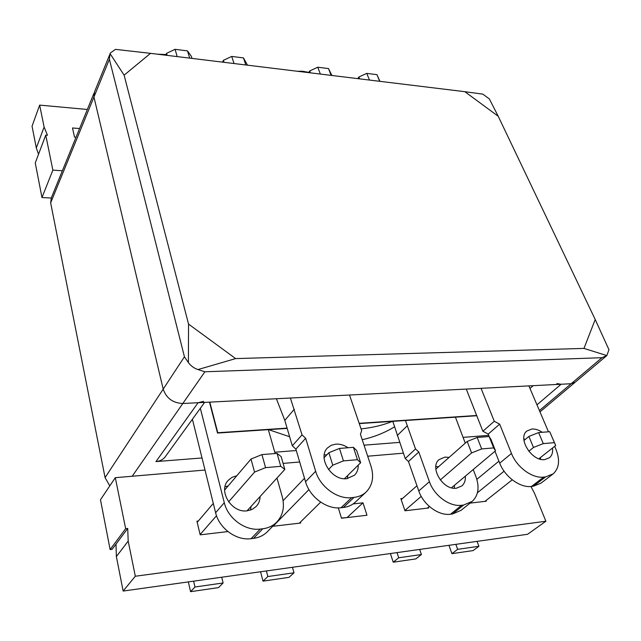 <?xml version="1.0" encoding="UTF-8"?>
<svg xmlns="http://www.w3.org/2000/svg" width="641" height="641" viewBox="0 0 641 641"><rect width="100%" height="100%" fill="white"/><g stroke="black" fill="none" stroke-linecap="round" stroke-linejoin="round"><path stroke-width="0.96" d="M38.54 154.233L36.313 147.975L32.05 126.213L39.654 105.108L87.352 109.475M51.24 198.013L41.969 197.556L52.866 170.153L62.385 170.746M41.969 197.556L35.263 162.926L45.743 135.107L47.482 135.243L44.109 127.03L39.654 105.108M52.866 170.153L45.743 135.107M76.055 137.198L74.5 137.07L72.497 127.968L79.58 128.553M530.98 486.503L534.706 493.762L545.884 521.229L135.315 576.235L123.136 591.058L527.575 534.282L545.884 521.229M123.136 591.058L116.374 556.564L116.005 544.129L112.127 549.321L110.124 549.553L100.477 499.74L115.308 477.681L205.016 470.045M283.106 463.403L299.684 461.993M367.686 456.208L403.349 453.179M115.308 477.681L125.66 528.673L127.719 528.448L128.184 541.092L135.315 576.235M338.312 507.896L341.501 518.232L366.981 515.236L362.99 502.832L353.127 503.922M402.532 498.466L400.849 498.65L404.976 510.773L428.637 507.993L428.372 507.231M470.069 503.121L486.263 501.222L485.998 500.541M300.445 522.086L300.717 523.024L273.451 526.229L273.298 525.66M227.924 531.573L200.184 534.834L196.931 521.173L198.317 521.013M341.437 518.024L347.374 517.543M347.31 517.335L362.99 502.832M116.005 544.129L127.719 528.448M110.124 549.553L125.66 528.673M379.696 81.303L376.94 74.66L366.756 73.378L358.872 76.976L357.798 78.635M369.488 80.061L366.756 73.378M379.961 81.343L376.94 74.66M359.633 78.859L358.872 76.976M331.133 75.382L328.504 68.579L317.768 67.233L309.723 70.935L308.698 72.649M320.364 74.068L317.768 67.233M331.886 75.478L328.504 68.579M310.444 72.858L309.723 70.935M245.832 64.973L243.46 57.906L231.713 56.432L223.405 60.318L222.475 62.129M234.053 63.539L231.713 56.432M247.498 65.182L243.46 57.906M224.054 62.321L223.405 60.318M189.688 58.131L187.501 50.887L175.065 49.325L166.588 53.331L165.723 55.206M177.212 56.608L175.065 49.325M191.996 58.411L191.379 56.384L187.501 50.887M167.181 55.382L166.588 53.331M280.758 466.319L277.056 453.395L261.937 454.597L265.566 467.634L280.758 466.319L284.836 469.428L247.041 510.821M224.646 490.053L251.008 459.052L254.565 472.097L228.597 501.879M216.514 515.733L200.112 534.546M254.565 472.097L265.566 467.634M221.714 577.212L223.116 582.965L194.968 587.004L190.561 591.675L188.334 581.9M193.63 581.163L194.968 587.004M223.116 582.965L218.533 587.605L190.561 591.675M197.204 522.327L213.301 503.401M251.008 459.052L261.937 454.597M277.056 453.395L281.143 456.6L284.836 469.428M357.438 459.685L353.407 447.314L339.474 448.428L343.44 460.895L357.438 459.685L360.659 462.73L344.433 478.723M324.082 457.73L328.873 452.714L332.767 465.19L328.488 469.565M308.938 489.572L273.378 525.965M320.684 502.135L299.331 523.184M332.767 465.19L343.44 460.895M292.456 567.285L293.995 572.798L267.858 576.547L263.018 581.139L260.558 571.764M266.368 570.947L267.858 576.547M293.995 572.798L289.019 577.357L263.018 581.139M283.106 500.677L304.499 478.258M328.873 452.714L339.474 448.428M353.407 447.314L356.644 450.455L360.659 462.73M493.642 447.907L489.139 436.521L477.2 437.466L481.663 448.94L493.642 447.907L495.485 450.823L451.496 487.793M435.84 469.1L467.193 441.457L471.592 452.931L440.263 479.965M421.225 496.382L404.88 510.484M429.31 506.438L427.275 508.153M471.592 452.931L481.663 448.94M419.679 549.425L421.417 554.529L398.71 557.782L393.221 562.197L390.393 553.536M397.003 552.606L398.71 557.782M421.417 554.529L415.841 558.912L393.221 562.197M401.186 499.651L416.954 485.75M467.193 441.457L477.2 437.466M489.139 436.521L491.014 439.518L495.485 450.823M554.409 442.643L549.73 431.697L538.632 432.579L543.28 443.612L554.409 442.643L555.699 445.503L538.905 458.764M523.961 440.503L528.897 436.433L533.488 447.466L528.801 451.248M504.082 471.207L477.441 492.729M512.239 479.821L484.949 501.374M533.488 447.466L543.28 443.612M477.08 541.365L478.899 546.284L457.658 549.329L451.929 553.664L448.956 545.315M455.863 544.345L457.658 549.329M478.899 546.284L473.09 550.587L451.929 553.664M476.856 479.348L498.914 461.159M528.897 436.433L538.632 432.579M549.73 431.697L555.699 445.503M556.829 383.574L561.099 384.247L571.163 383.735L575.217 382.204L571.163 383.735L601.995 357.694L204.888 371.772L182.813 403.501L198.077 402.724L203.598 401.362M165.811 455.983L165.049 457.041C162.798 459.717 159.769 461.232 155.963 461.592L202.019 457.962M274.773 452.226L296.286 450.527M364.04 445.183L399.575 442.386M463.05 437.378L488.706 435.351M93.955 93.266L51.368 197.757L50.663 202.868L105.068 477.617L109.795 485.878M50.663 202.868L93.947 97.039L163.191 389.135L184.432 356.789L109.387 59.276L93.947 97.039L94.547 91.807L93.947 97.039L163.191 389.135C166.356 398.269 172.902 403.053 182.813 403.501L571.163 383.735L539.402 410.544M583.983 348.408L595.209 319.498L498.217 116.261L464.853 91.695L150.523 53.347L124.114 75.165L188.542 324.09L235.64 358.591L583.983 348.408L606.835 355.579L608.95 349.722L595.209 319.498M132.198 476.247L182.813 403.501C172.902 403.053 166.356 398.269 163.191 389.135L105.068 477.617M150.523 53.347L115.46 49.365L110.364 53.003L110.06 53.612L124.114 75.165M498.217 116.261L489.355 98.93L482.825 94.123L464.853 91.695M188.542 324.09L188.398 362.574C190.826 365.883 194.015 368.214 197.949 369.569L235.64 358.591M197.949 369.569L204.888 371.772M601.995 357.694L606.835 355.579M110.06 53.612L109.387 59.276M184.432 356.789L188.398 362.574M361.091 428.885C372.453 427.691 382.941 425.183 392.548 421.361M268.571 429.646L289.628 436.729M362.229 439.718C374.2 436.986 384.921 432.715 394.383 426.898M157.422 54.189L166.035 54.533M297.184 71.239L302.64 71.247L308.858 72.377M324.234 454.974L326.95 454.733M358.247 465.102C358.335 469.236 357.077 472.617 354.473 475.237L346.789 478.675C331.541 480.974 317.047 457.265 327.639 447.811L331.309 445.255L335.828 444.133C339.994 443.868 344.081 445.078 348.079 447.738M552.51 448.019C553.031 452.242 552.037 455.471 549.513 457.698L544.754 459.605C531.806 461.632 517.239 438.107 526.846 431.048L531.942 429.013C535.275 428.813 538.72 429.903 542.262 432.29M349.505 395.016L361.676 430.656L360.426 434.278L371.003 466.215C374.184 476.72 372.581 485.301 366.195 491.968C362.934 495.02 358.888 496.823 354.072 497.376L351.693 497.632C337.47 499.539 319.987 486.743 315.652 471.239L305.661 438.26L302.031 434.87L290.389 398.021M366.195 491.968L355.418 502.055C352.165 505.1 348.151 506.911 343.384 507.48L341.028 507.744C326.942 509.699 309.731 497.104 305.541 481.76L295.862 449.117L305.661 438.26M295.862 449.117L292.296 445.775L302.031 434.87M292.296 445.775L284.796 420.376L276.383 398.734M528.881 385.882L548.472 431.802M554.665 446.32L555.987 449.429C560.138 460.022 559.216 468.162 553.239 473.835L545.611 476.896L543.704 477.104C532.351 478.659 516.75 467.217 511.486 453.467L499.66 424.15L494.275 421.265L481.046 388.318M552.494 474.396L540.964 483.162L533.368 486.239L531.477 486.455C520.188 488.049 504.812 476.776 499.7 463.147L494.988 451.24M489.211 436.641L488.21 434.093L499.66 424.15M488.21 434.093L482.881 431.257L494.275 421.265M482.881 431.257L466.279 389.071M347.734 475.462L347.51 478.587M523.841 439.013L525.291 439.406M540.467 457.53L540.595 459.268M449.101 457.402L444.95 457.105L439.093 459.581C429.174 467.345 442.995 490.453 456.448 488.218L461.921 485.902C464.493 483.554 465.63 480.309 465.334 476.159M454.381 488.266L454.445 485.317M438.476 466.768L435.864 466.448M236.817 475.742L232.13 477.281L228.332 480.229C217.724 490.573 231.529 513.313 247.17 510.813L252.129 509.419L256.152 506.51C258.676 503.802 259.99 500.469 260.102 496.519M250.551 510.068L251.048 506.438M392.805 421.345L405.224 458.539L408.469 461.544L418.781 490.958C423.324 504.755 438.684 516.013 450.527 514.218L452.514 513.978L461.087 510.324L471.576 501.919M405.449 420.504L415.504 448.956L405.224 458.539M415.504 448.956L418.797 451.993L408.469 461.544M418.797 451.993L429.414 481.679C434.093 495.613 449.678 507.031 461.6 505.268L463.603 505.036L472.225 501.398C478.37 495.461 479.644 487.296 476.031 476.896L473.218 469.533M465.262 443.155L455.43 417.163M192.404 419.246L215.616 512.736C219.11 528.296 236.305 540.868 251.08 538.672L253.54 538.368C259.028 537.639 263.619 535.443 267.321 531.782L276.696 522.175C283.002 515.316 284.852 506.847 282.264 496.775L276.968 478.05M200.337 408.285L224.294 502.72C227.916 518.449 245.383 531.213 260.31 529.057L262.802 528.769C268.347 528.056 272.978 525.86 276.696 522.175M275.149 453.548L268.331 429.662M228.132 485.95L225.007 486.799M209.815 402.123L217.764 432.739L287.08 428.116M359.24 423.308L476.672 415.48M209.503 402.139L217.515 433.06L287.168 428.404M359.329 423.581L476.776 415.737M36.313 147.975L44.109 127.03M116.374 556.564L128.184 541.092M561.099 384.247L536.966 404.832M155.963 461.592L198.077 402.724M529.995 388.478L533.192 385.666M343.384 507.48L354.072 497.376M341.028 507.744L351.693 497.632M305.541 481.76L315.652 471.239M284.796 420.376L294.291 409.222M533.368 486.239L545.611 476.896M531.477 486.455L543.704 477.104M499.7 463.147L511.486 453.467M407.251 425.792L397.196 435.584M429.414 481.679L418.781 490.958M461.6 505.268L450.527 514.218M463.603 505.036L452.514 513.978M224.294 502.72L215.616 512.736M260.31 529.057L251.08 538.672M262.802 528.769L253.54 538.368M539.978 411.883L575.041 382.348M204.607 402.388L165.049 457.041M94.547 91.807L109.643 54.781M575.217 382.204L606.747 355.651M227.739 480.926L228.332 480.229"/></g></svg>
